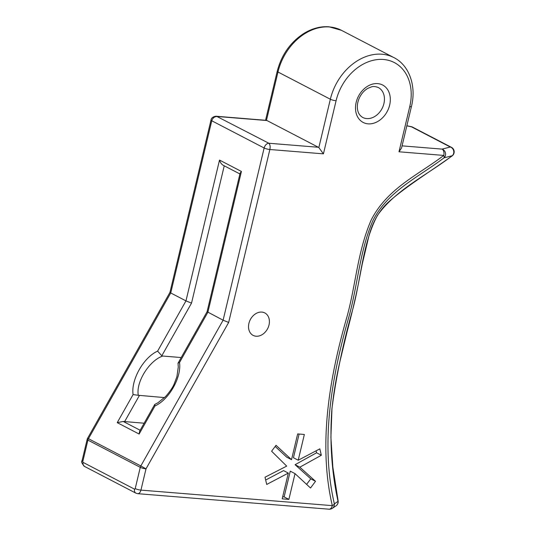 <?xml version="1.0" encoding="UTF-8"?>
<svg xmlns="http://www.w3.org/2000/svg" width="536" height="536" viewBox="0 0 536 536"><rect width="100%" height="100%" fill="white"/><g stroke="black" fill="none" stroke-linecap="round" stroke-linejoin="round"><path stroke-width="0.8" d="M332.307 505.642C318.572 446.709 328.273 381.297 346.993 316.729C355.877 284.569 357.458 251.732 371.187 220.015C387.374 188.17 418.676 174.682 443.775 155.42L398.998 151.789L409.732 106.724A46.404 35.805 117.5 0 0 383.448 59.476A46.404 35.805 117.5 0 0 336.079 100.748L323.429 153.852L318.833 147.588L330.35 99.234L277.976 72.005L266.459 120.352A5.065 3.062 94.6 0 1 266.955 120.533L217.402 116.513C214.608 116.453 212.732 117.873 211.76 120.768L170.736 292.964L169.946 292.408L87.582 438.301A4.221 4.221 0 0 0 87.154 439.393L82.082 460.659C81.016 461.556 81.834 463.479 84.527 466.434L135.943 493.174L137.672 493.669A5.065 3.062 94.6 0 0 140.941 490.112L332.307 505.642A5.065 2.291 169.5 0 0 334.364 503.84L338.035 501.368C331.59 471.928 329.553 441.034 331.925 408.68C336.146 376.614 342.906 344.166 352.212 311.322C361.237 278.827 362.249 243.987 377.498 215.284C396.117 189.396 426.951 175.145 452.237 155.735L444.022 157.832C418.81 177.007 387.675 191.03 372.868 220.711C359.723 250.928 357.86 284.207 348.983 316.568C330.27 381.398 320.789 445.182 334.364 503.84A5.065 4.884 56.1 0 1 332.273 508.356A5.065 4.884 56.1 0 1 332.266 508.356A5.065 5.065 0 0 1 329.037 509.2A5.065 3.062 -85.4 0 0 332.307 505.642M248.925 323.342A12.656 9.762 117.5 0 0 253.126 335.382A12.656 9.762 117.5 0 0 269.012 324.97A12.656 9.762 117.5 0 0 264.804 312.93A12.656 9.762 117.5 0 0 248.925 323.342M297.654 433.925L304.354 434.468L298.217 460.223L319.838 448.853L321.332 455.265L299.845 467.178L315.523 481.308L310.512 488.008L295.021 473.63L288.891 499.378L282.191 498.835L288.328 473.087L266.707 484.45L265.019 477.214L286.7 466.112L271.598 451.225L276.033 445.295L291.524 459.68L297.654 433.925M224.242 165.812L191.526 303.128L185.972 300.89L170.736 292.964L88.453 438.703L140.827 465.938L223.11 320.2L207.084 311.718L178.026 363.187L178.28 367.013L176.887 376.788L174.207 383.87C172.786 387.374 169.919 391.595 165.591 396.533L157.919 402.771L154.716 404.472L139.574 431.299L139.132 434.039L117.23 422.649L133.082 394.57C130.891 379.81 143.527 357.418 157.611 351.127L185.972 300.89L219.519 160.07C220.269 162.522 221.489 164.257 223.184 165.262L239.9 173.952M216.497 116.279L268.824 143.246C270.077 144.405 270.425 146.496 269.863 149.511L228.664 322.438L223.11 320.2L264.134 147.996C265.045 145.075 266.606 143.494 268.824 143.246L318.371 147.273L266.955 120.533M318.371 147.273A5.065 3.062 94.6 0 1 318.833 147.588M181.215 357.539L162.723 356.038C149.182 360.661 135.789 382.181 138.301 395.293L164.552 397.591M144.137 423.219L123.213 421.45L117.23 422.649M191.526 303.128L161.812 355.757L162.723 356.038M402.074 145.859L442.066 149.109A5.065 4.65 75.7 0 1 445.45 155.373A5.065 4.65 75.7 0 1 444.022 157.832A5.065 1.822 -124.7 0 0 443.775 155.42A5.065 3.062 94.6 0 0 442.066 149.109L450.274 147.011L411.434 126.811A5.065 0.576 -77.9 0 0 411.347 126.69L406.864 125.732M335.871 505.957A5.065 4.884 -123.5 0 0 335.918 505.924A5.065 4.884 -123.5 0 0 335.925 505.924A5.065 4.884 -123.5 0 0 338.035 501.368A5.065 2.318 -11 0 0 338.095 500.738L332.849 467.124L330.9 437.343L331.972 408.821C333.613 393.136 336.253 377.404 339.898 361.619L347.013 332.106C352.259 312.16 356.353 294.478 359.308 279.048L362.202 264.261L368.889 236.075C373.023 220.872 380.145 209.013 390.255 200.491C406.918 186.059 430.401 171.393 452.016 155.996A5.065 1.802 55.2 0 0 452.237 155.735A5.065 4.65 -104.4 0 0 453.657 153.276A5.065 4.65 -104.4 0 0 450.274 147.011A5.065 3.906 -62.5 0 1 451.459 147.346L412.62 127.153A5.065 3.906 117.5 0 0 411.434 126.811L406.844 125.833M266.459 120.352L216.531 116.279M409.732 106.724A4.221 0.831 -166.6 0 0 411.454 106.463L401.565 147.99L398.998 151.789M161.812 355.757L157.611 351.127M219.519 160.07L241.421 171.46L240.074 173.235L207.077 311.731M138.301 395.293L133.082 394.57M241.421 171.46L207.874 312.28L179.513 362.51L178.026 363.187M179.513 362.51C181.704 377.27 169.068 399.662 154.984 405.953L154.716 404.472M299.101 434.046L293.453 457.744L298.217 460.223M275.176 446.448L286.76 457.201L291.524 459.68M265.668 480.015L283.564 470.608L288.328 473.087M282.68 496.785L284.127 496.899L288.891 499.378M284.127 496.899L290.264 471.151L295.021 473.63M306.612 484.383L310.759 478.836L315.523 481.308M310.759 478.836L295.088 464.705L299.845 467.178M316.113 450.81L316.575 452.786L321.332 455.265M316.575 452.786L295.088 464.705M389.645 105.09A21.092 16.274 -62.5 0 1 360.386 120.479A21.092 16.274 -62.5 0 1 368.688 85.633A21.092 16.274 -62.5 0 1 389.645 105.09M323.429 153.852L269.863 149.511A4.221 0.831 -166.6 0 1 264.134 147.996L211.76 120.768A4.221 0.831 -166.6 0 1 211.003 120.057L169.946 292.415M228.664 322.438L146.006 468.846L140.941 490.112A4.221 0.831 -166.6 0 1 135.213 488.598L140.278 467.338L87.904 440.103L82.839 461.369A0.844 0.509 -85.4 0 0 83.127 462.421L134.543 489.16A0.844 0.509 -85.4 0 0 135.213 488.598M154.984 405.953L139.132 434.039M383.917 103.582A16.871 13.018 117.5 0 0 378.309 87.529C375.455 86.443 373.116 86.242 371.307 86.939L367.917 88.319C364.138 90.457 361.19 93.854 359.08 98.517C357.365 102.791 356.909 106.711 357.706 110.275C358.309 113.398 359.984 115.796 362.738 117.464A16.871 13.018 117.5 0 0 383.917 103.582M336.079 100.748A4.221 0.831 13.4 0 1 330.35 99.234A50.619 39.061 -62.5 0 1 382.027 54.216A50.619 39.061 -62.5 0 1 393.88 57.587L341.506 30.351A50.619 39.061 117.5 0 0 329.653 26.981A50.619 39.061 117.5 0 0 277.976 72.005A4.221 0.831 13.4 0 1 277.226 71.295L265.561 120.258M139.347 395.548L124.62 421.631M123.213 421.45L140.157 430.261M338.095 500.738L338.095 500.738A5.065 5.065 0 0 1 335.918 505.924M87.582 438.301L88.453 438.703A4.221 3.256 117.5 0 0 87.904 440.103A4.221 0.831 -166.6 0 1 87.154 439.393M82.839 461.369A4.221 0.831 -166.6 0 1 82.082 460.659M83.127 462.421A4.221 3.256 117.5 0 0 84.527 466.434M134.543 489.16A4.221 3.256 117.5 0 0 135.943 493.174M146.006 468.846A4.221 0.831 -166.6 0 1 140.278 467.338A4.221 3.256 -62.5 0 1 140.827 465.938L146.006 468.846M332.273 508.356L335.925 505.924M412.62 127.153A5.065 5.065 0 0 0 411.347 126.69M452.016 155.996A5.065 5.065 0 0 0 451.459 147.346M329.037 509.2L137.672 493.669M411.454 106.463C416.626 85.887 409.122 65.144 393.88 57.587M277.226 71.295C281.454 55.007 290.224 42.458 303.537 33.654C311.919 28.455 320.421 26.17 329.037 26.8L341.506 30.351M216.712 116.305C216.336 115.977 211.358 116.64 211.003 120.057"/></g></svg>
